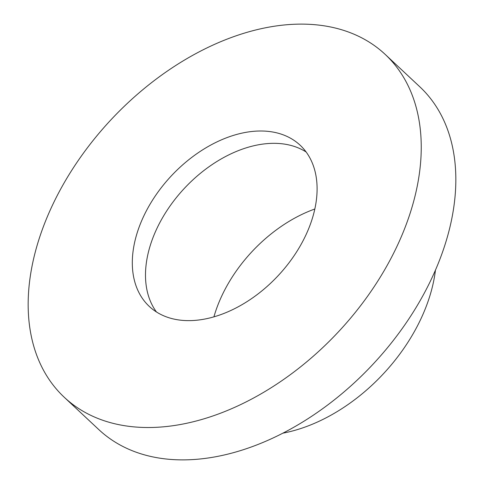 <?xml version="1.0" encoding="UTF-8"?>
<svg xmlns="http://www.w3.org/2000/svg" width="484" height="484" viewBox="0 0 484 484"><rect width="100%" height="100%" fill="white"/><g stroke="black" fill="none" stroke-linecap="round" stroke-linejoin="round"><path stroke-width="0.73" d="M64.269 397.279L98.863 429.647A234.813 155.485 -46.9 0 0 300.933 423.076A234.813 155.485 -46.9 0 0 452.34 215.87A234.813 155.485 -46.9 0 0 419.731 86.721L385.137 54.353A234.813 155.485 -46.9 0 0 183.067 60.923A234.813 155.485 -46.9 0 0 31.66 268.13A234.813 155.485 -46.9 0 0 64.269 397.279A234.813 155.485 -46.9 0 0 266.345 390.709A234.813 155.485 -46.9 0 0 417.752 183.503A234.813 155.485 -46.9 0 0 385.137 54.353M282.904 433.162A150.524 99.668 -46.9 0 0 434.112 278.838A150.524 99.668 -46.9 0 0 435.455 270.126M314.824 209.009A120.419 79.733 -46.9 0 0 213.916 316.857M315.453 205.924A110.382 73.09 -46.9 0 0 300.122 145.212A110.382 73.09 -46.9 0 0 205.131 148.304A110.382 73.09 -46.9 0 0 133.953 245.709A110.382 73.09 -46.9 0 0 149.284 306.42A110.382 73.09 -46.9 0 0 244.275 303.329A110.382 73.09 -46.9 0 0 315.453 205.924M306.136 151.994A110.382 73.09 -46.9 0 0 212.76 164.161A110.382 73.09 -46.9 0 0 147.136 258.039A110.382 73.09 -46.9 0 0 156.453 311.968"/></g></svg>
